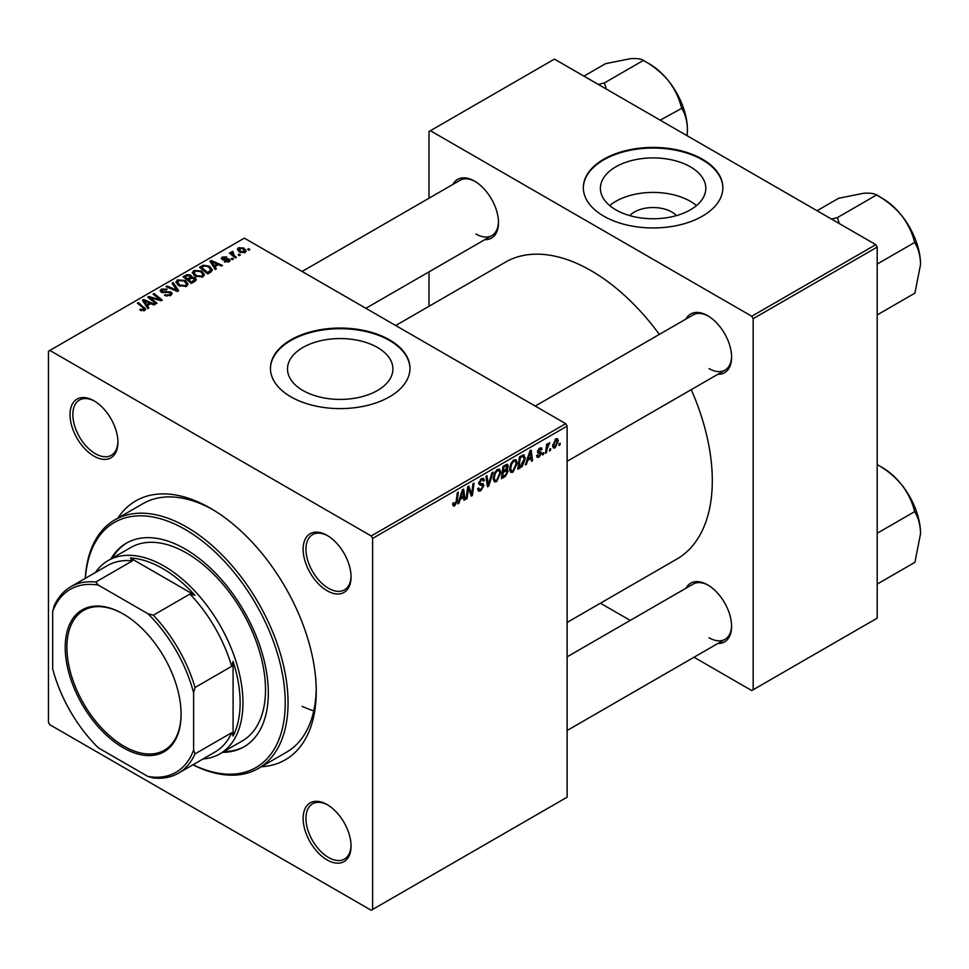 <?xml version="1.0" encoding="UTF-8"?>
<svg xmlns="http://www.w3.org/2000/svg" width="969" height="969" viewBox="0 0 969 969"><rect width="100%" height="100%" fill="white"/><g stroke="black" fill="none" stroke-linecap="round" stroke-linejoin="round"><path stroke-width="1.45" d="M629.765 215.615A26.466 15.286 180 0 1 671.82 212.029A26.466 15.286 180 0 1 676.435 215.615M690.364 166.813A52.701 30.427 0 0 0 632.939 160.224A52.701 30.427 0 0 0 600.405 188.337A52.701 30.427 0 0 0 615.836 209.849A52.701 30.427 0 0 0 673.273 216.438A52.701 30.427 0 0 0 705.807 188.337A52.701 30.427 0 0 0 690.364 166.813M696.517 205.585A52.701 30.427 0 0 0 690.364 201.322A52.701 30.427 0 0 0 609.695 205.585M702.428 159.207A69.768 40.274 0 0 0 626.398 150.474A69.768 40.274 0 0 0 583.338 187.683A69.768 40.274 0 0 0 603.772 216.16A69.768 40.274 0 0 0 679.802 224.893A69.768 40.274 0 0 0 722.862 187.683A69.768 40.274 0 0 0 702.428 159.207M722.862 188.01A69.768 40.274 0 0 0 702.428 159.849A69.768 40.274 0 0 0 626.664 151.055A69.768 40.274 0 0 0 583.338 188.01M302.934 390.495A52.701 30.427 180 0 1 287.502 368.983A52.701 30.427 180 0 1 320.036 340.87A52.701 30.427 180 0 1 377.474 347.471A52.701 30.427 180 0 1 392.905 368.983A52.701 30.427 180 0 1 360.371 397.096A52.701 30.427 180 0 1 302.934 390.495M389.538 339.853A69.768 40.274 0 0 0 313.508 331.119A69.768 40.274 0 0 0 270.436 368.329A69.768 40.274 0 0 0 290.87 396.818A69.768 40.274 0 0 0 366.9 405.539A69.768 40.274 0 0 0 409.972 368.329A69.768 40.274 0 0 0 389.538 339.853M409.972 368.656A69.768 40.274 0 0 0 389.538 340.507A69.768 40.274 0 0 0 313.762 331.713A69.768 40.274 0 0 0 270.448 368.656M327.098 859.915A33.891 19.562 60 0 1 303.14 818.417A33.891 19.562 60 0 1 327.098 804.585L327.098 804.585A33.891 19.562 60 0 1 351.057 846.082A33.891 19.562 60 0 1 327.098 859.915M327.813 805.009A31.892 18.411 -120 0 0 312.563 803.81A31.892 18.411 -120 0 0 307.67 829.367A31.892 18.411 -120 0 0 328.503 857.468A31.892 18.411 -120 0 0 344.455 859.055A31.892 18.411 -120 0 0 351.044 845.247M93.981 456.133A33.891 19.562 60 0 1 70.01 414.635A33.891 19.562 60 0 1 93.981 400.803L93.981 400.803A33.891 19.562 60 0 1 117.939 442.3A33.891 19.562 60 0 1 93.981 456.133M94.696 401.227A31.892 18.411 -120 0 0 79.434 400.04A31.892 18.411 -120 0 0 74.552 425.585A31.892 18.411 -120 0 0 95.386 453.698A31.892 18.411 -120 0 0 111.326 455.273A31.892 18.411 -120 0 0 117.927 441.464M327.098 590.727A33.891 19.562 60 0 1 303.14 549.229A33.891 19.562 60 0 1 327.098 535.397L327.098 535.397A33.891 19.562 60 0 1 351.057 576.894A33.891 19.562 60 0 1 327.098 590.727M327.813 535.821A31.892 18.411 -120 0 0 312.563 534.622A31.892 18.411 -120 0 0 307.67 560.179A31.892 18.411 -120 0 0 328.503 588.28A31.892 18.411 -120 0 0 344.455 589.867A31.892 18.411 -120 0 0 351.044 576.058M685.979 319.031A33.891 19.562 60 0 1 707.649 315.688L707.649 315.688A33.891 19.562 60 0 1 731.607 357.186A33.891 19.562 60 0 1 717.872 374.276M708.363 316.112A31.892 18.411 -120 0 0 693.114 314.913L535.239 406.072M452.85 184.449A33.891 19.562 60 0 1 474.519 181.094L474.519 181.094A33.891 19.562 60 0 1 498.49 222.591A33.891 19.562 60 0 1 484.742 239.682M475.246 181.518A31.892 18.411 -120 0 0 459.984 180.331L302.11 271.477M685.979 588.219A33.891 19.562 60 0 1 707.649 584.876L707.649 584.876A33.891 19.562 60 0 1 731.607 626.374A33.891 19.562 60 0 1 717.872 643.464M708.363 585.3A31.892 18.411 -120 0 0 693.114 584.101L567.119 656.837M117.855 518.149A149.492 86.314 60 0 1 210.539 508.289L210.539 508.289A149.492 86.314 60 0 1 210.539 508.301A149.492 86.314 60 0 1 316.245 691.381A149.492 86.314 60 0 1 261.364 766.733M212.671 509.549A143.509 82.862 -120 0 0 143.012 503.626L114.814 519.905A143.509 82.862 60 0 1 186.581 527.015A143.509 82.862 60 0 1 280.332 653.481A143.509 82.862 60 0 1 258.335 768.478A143.509 82.862 60 0 1 192.928 764.807M567.119 622.425L676.798 559.101A171.416 98.971 -120 0 0 691.248 389.647M659.356 334.402A171.416 98.971 -120 0 0 591.09 270.678A171.416 98.971 -120 0 0 505.382 262.199L395.703 325.511M372.617 538.401L371.212 535.966L565.714 423.671L244.358 238.132L48.45 351.238L48.45 722.317L49.855 724.751L371.212 910.279L567.119 797.172L567.119 426.106L372.617 538.401L372.617 909.467M517.276 463.061L512.976 472.157L510.869 472.412L509.597 469.19L510.942 463.364L513.873 459.96L516.077 459.742L517.276 463.061L516.15 462.407M527.669 460.42L526.458 464.236L525.343 464.878L529.934 450.839L531.182 450.113L532.538 460.723L531.509 461.317L531.169 458.398L527.669 460.42L526.942 460.009M454.727 505.794L453.25 506.024L452.789 503.359L453.819 502.62L454.788 504.425L456.133 501.506L457.32 492.761L458.361 492.155L457.138 501.215L454.727 505.794L452.705 504.631M452.971 503.226L454.788 504.425M477.693 488.739L480.818 489.406L482.816 486.341L482.55 485.493L479.873 485.106L478.71 483.277L481.472 478.662L483.519 478.359L484.355 480.297L483.325 481.266L482.828 479.812L481.448 480.018L479.74 482.623L480.127 483.41L483.156 483.785L483.846 485.639L480.745 490.774L478.504 491.174L477.693 488.679L478.71 487.952L479.183 489.684L477.693 488.824M478.856 482.102L480.127 483.41M493.064 472.121L488.751 486.002L487.443 486.753L485.929 476.239L486.971 475.646L488.255 484.657L491.961 472.763L493.064 472.121M500.876 472.533L496.576 481.629L494.469 481.872L493.197 478.662L494.541 472.836L497.472 469.432L499.677 469.214L500.876 472.533L499.75 471.879M560.191 443.136L559.949 444.892L558.919 445.486L559.137 443.741L560.191 443.136M506.957 464.296L508.313 466.089L506.957 469.65L508.18 471.237L505.346 476.421L501.397 478.698L503.056 466.343L507.683 464.405M506.23 469.226L507.611 469.771M460.142 499.41L458.931 503.214L457.828 503.856L462.407 489.817L463.654 489.103L465.011 499.713L463.981 500.307L463.654 497.388L460.142 499.41L459.415 498.987M468.124 490.956L467.07 498.526L466.028 499.12L467.712 486.753L468.802 486.135L471.624 494.166L472.993 483.713L474.035 483.107L472.363 495.462L471.285 496.092L468.439 488.073L468.124 490.956L467.215 490.435M539.079 457.089L537.274 457.392L536.632 455.551L537.65 454.812L539.127 456.036L540.472 453.976L538.037 452.983L537.529 451.772L539.672 448.162L541.429 447.884L542.01 449.337L540.981 450.076L539.624 449.228L538.558 450.997L540.981 452.087L541.501 453.298L539.079 457.089L536.632 455.684M536.802 455.43L539.127 456.036M540.254 453.383L537.553 452.172M540.981 450.076L538.861 448.78M537.613 450.997L539.503 451.857M523.175 454.885L525.355 458.143L522.303 466.355L517.797 469.238L519.457 456.883L524.314 455.006M558.289 440.883L555.092 447.848L553.432 448.041L552.645 445.958L555.891 438.812L557.49 438.63L558.289 440.883L557.042 440.168M550.707 448.611L550.465 450.367L549.447 450.96L549.653 449.216L550.707 448.611M547.037 449.035L546.516 452.656L545.474 453.25L546.686 444.262L547.727 443.669L547.473 445.534L549.823 442.603L547.037 449.035L546.116 448.514M543.791 452.596L543.548 454.364L542.519 454.958L542.737 453.201L543.791 452.596M233.468 259.074L232.451 259.656L231.252 258.723L232.306 258.117L233.468 259.074M240.385 255.077L239.367 255.671L238.168 254.726L239.222 254.12L240.385 255.077M192.359 272.979L193.8 270.436L201.6 271.005L204.483 274.651L203.03 276.795L195.375 276.286L192.322 272.543M216.378 268.934L215.275 269.576L209.982 261.23L211.242 260.516L222.458 265.433L221.429 266.027L218.4 264.658L214.9 266.681L216.378 268.934M195.266 281.131L191.317 283.408L183.117 276.746L187.174 274.59L190.772 275.099L191.814 277.279L195.035 277.715L196.392 279.593L195.266 281.131M192.007 276.637L191.814 278.055M178.671 290.712L177.363 291.463L165.99 286.642L167.019 286.037L176.77 290.179L172.01 283.154L173.112 282.524L178.671 290.712M143.691 310.867L143.182 307.876L137.38 303.152L138.41 302.558L145.689 309.208L144.769 310.431L139.766 309.765L144.163 309.075L144.163 310.71M156.99 303.224L155.948 303.83L147.772 297.156L148.851 296.526L160.042 299.736L153.054 294.104L154.095 293.51L162.283 300.172L161.205 300.79L150.001 297.604L156.99 303.224M371.212 535.966L49.855 350.427M148.863 307.924L147.748 308.566L142.467 300.22L143.715 299.494L154.931 304.411L153.901 305.005L150.885 303.648L147.373 305.671L148.863 307.924M170.798 295.4L164.403 295.242L169.708 294.697L170.059 292.59L161.266 292.238L160.103 290.736L161.399 289.137L167.14 289.125L166.438 289.901L162.526 289.828L162.223 291.621L170.992 291.948L172.203 293.583L170.798 295.4M170.701 295.448L170.059 292.59M161.653 292.444L161.653 290.857L162.223 292.65M175.958 282.451L177.4 279.896L185.2 280.465L188.083 284.111L186.629 286.255L178.974 285.758L175.922 282.015M224.251 261.739L225.014 260.988L228.284 261.182L228.527 259.765L222.192 259.51L221.307 258.348L222.301 257.088L226.807 257.003L223.149 257.633L223.052 258.82L227.654 258.675L230.295 260.286L229.132 261.727L224.251 261.739M228.284 262.115L228.527 259.765M223.149 257.633L223.052 259.849M210.636 272.253L207.717 273.936L199.517 267.274L203.369 265.203L209.449 266.209L212.465 270L210.636 272.253M245.133 252.485L239.84 252.243L237.369 249.287L238.507 247.725L243.897 248.076L246.223 250.886L245.133 252.485M232.705 251.383L234.086 255.404L236.436 257.354L235.394 257.96L229.435 253.115L230.477 252.509L231.7 253.527L231.748 251.625L232.705 251.383L233.42 252.255L232.306 253.066L232.306 255.441M231.7 254.956L231.748 251.625L231.748 254.992M249.869 249.602L248.851 250.196L247.652 249.251L248.706 248.645L249.869 249.602M875.794 244.648L877.199 247.083L753.167 318.692L751.762 316.257L875.794 244.648L554.438 59.109L429.001 131.53L429.001 198.221M429.001 271.865L429.001 306.289M753.167 318.692L753.167 689.758L751.762 690.57L694.01 657.236M630.225 620.414L600.417 603.202M753.167 689.758L877.199 618.149L877.199 247.083M751.762 316.257L430.406 130.718M709.054 368.571A31.892 18.411 -120 0 0 725.006 370.158A31.892 18.411 -120 0 0 731.595 356.35M475.936 233.989A31.892 18.411 -120 0 0 491.877 235.564A31.892 18.411 -120 0 0 498.478 221.756M709.054 637.759A31.892 18.411 -120 0 0 725.006 639.346A31.892 18.411 -120 0 0 731.595 625.538M565.714 423.671L567.119 426.106M258.335 768.478L286.521 752.198A143.509 82.862 -120 0 0 316.221 688.911M302.146 706.353A143.509 82.862 -120 0 0 313.762 710.846M148.851 298.04L148.851 296.526M160.042 300.475L160.042 299.736M154.095 294.964L154.095 293.51M150.001 298.973L150.001 297.604M143.715 302.195L143.715 299.494M147.373 307.985L147.373 305.671M145.229 302.195L146.791 304.678L149.589 303.067L144.03 300.56L145.229 302.195L145.229 304.581M146.791 307.052L146.791 304.678M144.03 302.691L144.03 300.56M149.589 304.399L149.589 303.067M140.675 310.383L140.675 309.099M141.438 310.734L141.438 309.644M138.41 304L138.41 302.558M144.429 310.613L144.429 307.439M165.311 295.69L165.311 294.576M165.614 295.824L165.614 294.77M167.019 296.199L167.019 295.266M169.708 295.908L169.708 294.697M161.399 292.323L161.399 289.137M163.495 292.844L163.495 291.899M170.992 295.279L170.992 291.948M167.019 287.078L167.019 286.037M176.77 291.209L176.77 290.179M173.112 284.813L173.112 282.524M177.4 284.656L177.4 279.896M185.2 281.785L185.2 280.465M177.533 282.427L180.052 285.189L185.551 285.552L186.545 284.038L184.074 280.998L178.526 280.586L177.533 284.765L177.533 282.427M180.052 286.279L180.052 285.189M185.551 286.727L185.551 285.552M187.174 275.741L187.174 274.59M194.272 281.7L193.982 278.285L190.796 278.527L190.772 275.099M195.035 281.252L195.035 277.715M185.115 276.928L187.671 278.999L190.602 276.843L190.602 278.648L189.791 275.717L186.872 275.911L185.115 276.928L185.115 278.369M187.671 280.441L187.671 278.999M188.628 281.228L188.628 279.787L191.402 282.027L194.817 279.399L194.817 281.385M191.402 283.36L191.402 282.027M190.796 278.527L188.628 279.787M225.014 262.102L225.014 260.988M222.301 259.571L222.301 257.088M223.742 259.958L223.742 259.098M227.654 259.522L227.654 258.675M229.471 261.509L229.471 259.123M211.242 263.217L211.242 260.516M214.9 268.994L214.9 266.681M212.744 263.217L214.306 265.688L217.104 264.077L211.557 261.582L212.744 263.217L212.744 265.591M214.306 268.062L214.306 265.688M211.557 263.701L211.557 261.582M217.104 265.409L217.104 264.077M203.369 266.402L203.369 265.203M209.449 267.492L209.449 266.209M201.516 267.456L207.802 272.555L210.915 269.782L208.359 266.766L204.471 265.942L201.516 267.456L201.516 268.897M207.802 273.888L207.802 272.555M209.11 273.137L209.11 271.805M193.8 275.184L193.8 270.436M201.6 272.313L201.6 271.005M193.909 275.281L193.909 272.652L196.453 275.717L201.952 276.08L202.945 274.566L200.474 271.526L194.926 271.114L193.933 275.293M196.453 276.807L196.453 275.717M201.952 277.255L201.952 276.08M238.507 251.298L238.507 247.725M243.897 249.421L243.897 248.076M244.249 252.861L242.868 248.67L239.367 248.27L238.725 251.48M239.367 248.27L240.748 251.589L244.249 251.964L244.83 251.032L244.83 252.643M240.748 252.679L240.748 251.589M239.222 255.55L239.222 254.12M230.477 253.963L230.477 252.509M232.306 259.547L232.306 258.117M248.706 250.075L248.706 248.645M559.065 444.383L559.949 444.892M504.195 475.755L505.346 476.421M505.915 464.708L508.313 466.089M505.588 469.747L508.18 471.237M503.02 466.683L503.904 467.191L503.383 471.043L505.055 470.086L507.284 466.731L505.467 464.963M502.499 470.534L503.383 471.043M504.51 465.508L505.661 466.174L503.904 467.191M507.284 466.731L505.661 466.174M502.305 471.976L503.19 472.484L502.632 476.663L505.564 474.907L507.162 471.794L505.285 469.941M501.736 476.142L502.632 476.663M504.207 470.571L505.37 471.237L503.19 472.484M507.162 471.794L505.37 471.237M493.269 479.716L496.576 481.629M495.353 473.247L494.214 478.129L495.098 480.382L496.661 480.261L499.859 472.993L498.987 470.643L497.436 470.777L495.353 473.247L494.565 472.799M493.233 477.56L494.214 478.129M496.431 470.195L497.436 470.777M487.201 485.106L488.751 486.002M487.044 483.955L488.255 484.657M477.693 489.018L480.745 490.774M481.496 478.65L484.355 480.297M481.278 478.783L484.355 480.551M480.43 479.437L481.448 480.018M478.747 482.695L483.846 485.639M456.242 500.694L457.138 501.215M458.18 502.778L458.931 503.214M463.836 499.035L465.011 499.713M462.492 496.722L463.654 497.388M462.068 493.584L460.711 497.751L463.509 496.14L462.891 490.786L462.068 493.584L461.317 493.148M459.96 497.327L460.711 497.751M462.213 490.399L462.891 490.786M466.186 498.005L467.07 498.526M470.244 493.378L471.624 494.166M470.668 494.481L472.363 495.462M467.603 487.589L468.439 488.073M539.842 448.078L542.01 449.337M537.747 450.524L538.558 450.997M537.601 451.045L541.501 453.298M525.707 463.8L526.458 464.236M531.363 460.045L532.538 460.723M530.019 457.731L531.169 458.398M529.595 454.606L528.238 458.773L531.036 457.15L530.418 451.796L529.595 454.606L528.844 454.17M527.487 458.337L528.238 458.773M529.74 451.409L530.418 451.796M519.566 466.888L520.716 467.542M524.229 457.489L525.355 458.143M521.322 465.798L522.303 466.355M520.305 457.719L519.033 467.191L520.341 466.428L524.326 458.664L523.09 456.314L520.305 457.719L519.42 457.211M518.136 466.683L519.033 467.191M521.77 455.551L523.623 456.411L521.952 455.442M509.67 470.244L512.976 472.157M511.753 463.776L510.615 468.657L511.499 470.91L513.061 470.789L516.259 463.533L515.387 461.171L513.836 461.305L511.753 463.776L510.966 463.327M509.633 468.088L510.615 468.657M512.831 460.735L513.836 461.305M552.669 446.455L555.092 447.848M555.467 439.078L556.715 439.793L555.843 439.865L553.674 445.243L555.092 446.806L557.26 441.476L555.067 439.417M552.718 444.698L553.674 445.243M552.645 445.994L555.092 446.806M549.58 449.858L550.465 450.367M545.632 452.135L546.516 452.656M546.589 445.025L547.473 445.534M548.369 443.536L549.423 444.141M548.224 443.778L548.902 444.177M542.664 453.855L543.548 454.364M222.47 752.356A117.6 67.903 -120 0 0 243.97 746.845A117.6 67.903 -120 0 0 261.993 652.609A117.6 67.903 -120 0 0 185.164 548.987A117.6 67.903 -120 0 0 126.37 543.161A117.6 67.903 -120 0 0 110.841 559.028M127.072 542.761A117.6 67.903 -120 0 0 112.259 558.205M193.037 764.747A141.522 81.711 -120 0 0 285.165 698.189A141.522 81.711 -120 0 0 185.164 529.449A141.522 81.711 -120 0 0 85.405 578.311M95.422 572.534A111.617 64.451 60 0 1 108.213 560.542L130.767 547.521A111.617 64.451 60 0 1 186.581 553.045A111.617 64.451 60 0 1 259.498 651.41A111.617 64.451 60 0 1 242.383 740.861L219.83 753.882A111.617 64.451 60 0 1 203.054 758.957M85.296 578.372A143.509 82.862 60 0 1 114.814 519.905M223.875 751.544A117.6 67.903 -120 0 0 244.672 746.433M920.55 264.464A53.925 31.129 60 0 0 901.485 215.324A53.925 31.129 -120 0 0 882.42 198.415L877.236 195.423C886.574 200.619 894.666 207.245 901.485 215.324C907.796 223.56 912.12 232.354 914.457 241.729L914.918 242.904C918.455 248.67 920.332 255.852 920.55 264.464L914.918 293.135L877.199 314.913M877.199 264.065L914.918 242.298M839.445 223.657L837.313 217.65L876.775 194.854L882.42 198.415M837.313 217.65L831.487 219.067M817.061 210.733L838.645 198.27L863.355 193.303C869.665 192.843 873.99 193.376 876.327 194.902L876.775 194.854M837.773 218.207A61.895 35.744 -120 0 0 836.865 217.686M920.55 533.653A53.925 31.129 60 0 0 901.485 484.512A53.925 31.129 -120 0 0 882.42 467.603L877.236 464.611C886.574 469.795 894.666 476.433 901.485 484.512C907.796 492.736 912.12 501.542 914.457 510.917L914.918 512.092C918.455 517.858 920.332 525.041 920.55 533.653L914.918 562.323L877.199 584.101M877.199 533.253L914.918 511.487M877.199 464.575L882.42 467.603M606.328 89.063L604.656 83.625A61.895 35.744 -120 0 0 604.196 83.358A61.895 35.744 -120 0 0 603.735 83.092L598.37 84.473M660.192 120.168L681.788 108.31C685.337 114.076 687.215 121.258 687.433 129.87L687.118 135.708M604.656 83.625L604.196 83.055L643.658 60.272L644.119 60.841C653.457 66.025 661.536 72.651 668.368 80.73C674.678 88.966 679.003 97.76 681.328 107.135L681.788 107.704M583.932 76.139L605.528 63.675L630.225 58.721C636.548 58.249 640.872 58.782 643.198 60.308L643.658 60.272M687.433 129.87A53.925 31.129 -120 0 0 668.368 80.73A53.925 31.129 -120 0 0 649.291 63.821L644.106 60.829M65.226 647.365A81.917 47.299 60 0 1 123.148 613.922A81.917 47.299 60 0 1 181.082 714.25A81.917 47.299 60 0 1 123.148 747.693A81.917 47.299 60 0 1 65.226 647.365M123.572 614.164A80.73 46.609 -120 0 0 83.637 610.409A80.73 46.609 -120 0 0 66.909 647.365A80.73 46.609 -120 0 0 102.157 728.603A80.73 46.609 -120 0 0 164.355 750.236A80.73 46.609 -120 0 0 181.082 713.765M108.213 560.542A111.617 64.451 60 0 1 194.224 590.448A111.617 64.451 60 0 1 242.953 702.779A111.617 64.451 60 0 1 219.83 753.882M193.618 750.103L195.035 753.87A107.632 62.149 60 0 1 178.381 773.214L215.021 752.053A107.632 62.149 -120 0 0 231.676 732.721L233.093 736.004A109.63 63.3 -120 0 0 240.13 702.779A109.63 63.3 -120 0 0 233.093 661.415L231.676 666.333A107.632 62.149 -120 0 0 189.948 594.058L194.914 595.293L130.318 557.999L132.462 560.869A107.632 62.149 -120 0 0 107.389 565.617L70.737 586.778A107.632 62.149 60 0 1 95.81 582.018L98.378 585.131A105.645 60.999 -120 0 0 52.677 611.512L52.677 668.731A105.645 60.999 -120 0 0 98.378 747.874L147.93 776.484A105.645 60.999 -120 0 0 193.618 750.103L193.618 692.883A105.645 60.999 -120 0 0 147.93 613.74L98.378 585.131M194.914 595.293A109.63 63.3 -120 0 0 130.318 557.999M233.093 736.004L233.093 661.415M52.677 611.512L54.082 606.109A107.632 62.149 60 0 1 70.737 586.778M178.381 773.214A107.632 62.149 60 0 1 153.308 777.962L147.93 776.484M231.676 666.333L195.035 687.481L193.618 692.883M231.676 732.721L195.035 753.87M132.462 560.869L95.81 582.018M147.93 613.74L153.308 615.218A107.632 62.149 60 0 1 195.035 687.481M189.948 594.058L153.308 615.218M153.914 298.815L153.914 297.907M157.596 299.809L157.596 298.924M152.024 300.62L152.024 299.142M166.28 292.565L166.28 291.475M173.851 289.973L173.851 288.883M185.648 276.625L185.648 275.293M189.343 279.375L189.343 278.042M193.315 282.245L193.315 280.925M225.22 259.837L225.22 258.977M201.976 267.19L201.976 265.857M234.086 256.894L234.086 255.404M486.632 481.133L487.916 481.872M478.759 483.858L481.108 485.215M468.621 488.776L470.135 489.648M469.444 491.295L471.091 492.24M520.644 456.193L521.794 456.859M186.545 284.038L186.545 286.303M228.963 260.358L228.963 261.812M222.664 258.263L222.664 259.74M210.915 269.782L210.915 272.083M202.945 274.566L202.945 276.843M498.987 470.643L497.182 469.602M495.098 480.382L493.221 479.304M482.828 479.812L481.169 478.856M454.049 504.522L452.741 503.771M540.593 449.083L539.358 448.368M515.387 461.171L513.582 460.142M511.499 470.91L509.621 469.832M567.119 461.305L725.006 370.158M725.006 639.346L567.119 730.493M491.877 235.564L365.894 308.299"/></g></svg>
